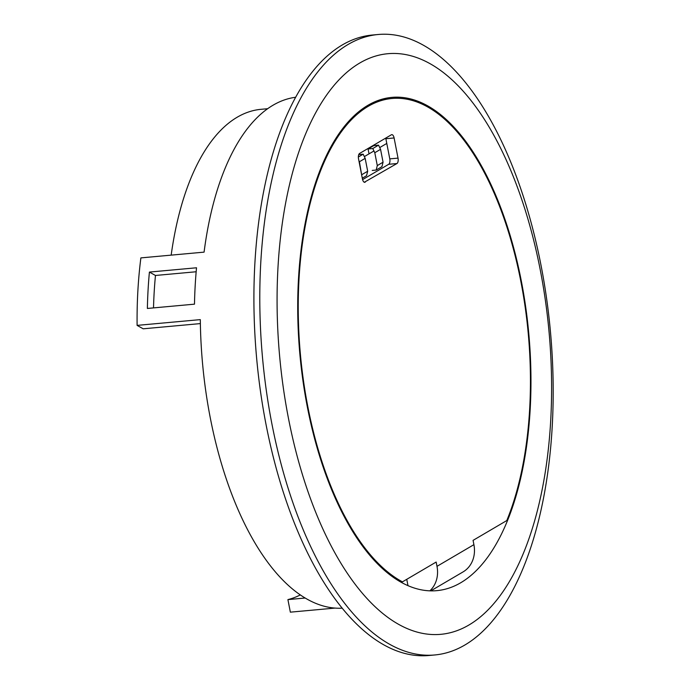 <?xml version="1.0" encoding="UTF-8"?>
<svg xmlns="http://www.w3.org/2000/svg" width="690" height="690" viewBox="0 0 690 690"><rect width="100%" height="100%" fill="white"/><g stroke="black" fill="none" stroke-linecap="round" stroke-linejoin="round"><path stroke-width="1.03" d="M267.651 108.71L261.122 109.305A247.658 114.92 84.8 0 0 237.205 117.214A247.658 114.92 84.8 0 0 171.172 255.136M305.204 598.023L287.911 599.601A243.656 113.057 84.8 0 0 300.348 594.901M359.723 63.04A291.49 135.257 84.8 0 0 288.394 417.985A291.49 135.257 84.8 0 0 468.959 624.993A291.49 135.257 84.8 0 0 540.287 270.049A291.49 135.257 84.8 0 0 359.723 63.04M348.122 44.453A311.518 144.555 84.8 0 0 266.4 391.092A311.518 144.555 84.8 0 0 434.778 654.965A311.518 144.555 84.8 0 0 464.862 645.012A311.518 144.555 84.8 0 0 546.575 298.373A311.518 144.555 84.8 0 0 378.198 34.5A311.518 144.555 84.8 0 0 348.122 44.453M378.198 34.5L372.315 35.035A311.518 144.555 84.8 0 0 342.231 44.988A311.518 144.555 84.8 0 0 260.518 391.627A311.518 144.555 84.8 0 0 428.895 655.5L434.778 654.965M147.375 308.456A256.559 119.051 -95.2 0 1 149.411 272.076L196.521 267.78A256.559 119.051 84.8 0 0 194.485 304.161L147.375 308.456M295.622 97.264A256.559 119.051 84.8 0 0 273.033 105.216A256.559 119.051 84.8 0 0 204.085 252.135L140.881 257.896A256.559 119.051 84.8 0 0 137.103 325.387L143.201 328.811L200.367 323.593M342.214 608.175A256.559 119.051 84.8 0 1 200.307 319.625L137.103 325.387M335.099 608.08L290.352 612.159L287.911 599.601M460.748 582.74A247.658 114.92 84.8 0 0 525.711 307.162A247.658 114.92 84.8 0 0 391.851 97.385A247.658 114.92 84.8 0 0 367.943 105.294A247.658 114.92 84.8 0 0 302.97 380.871A247.658 114.92 84.8 0 0 436.83 590.649A247.658 114.92 84.8 0 0 460.748 582.74M153.516 307.895A243.656 113.057 -95.2 0 1 155.466 275.474L196.167 271.757M149.411 272.076L155.466 275.474M377.154 100.835A245.976 114.135 -95.2 0 1 380.13 100.266L388.315 98.946A246.546 114.402 84.8 0 0 368.149 106.364A246.546 114.402 84.8 0 0 299.589 344.379A246.546 114.402 84.8 0 0 402.443 581.851L400.631 581.955M402.443 581.851L436.158 562.048L436.994 566.335L473.909 544.66L473.073 540.365L506.788 520.562A246.546 114.402 84.8 0 0 511.868 243.406A246.546 114.402 84.8 0 0 388.315 98.946M407.98 585.638L406.755 579.315M398.027 158.122L394.102 137.957L385.865 138.716L389.781 158.873L398.027 158.122A4.451 2.061 -95.2 0 1 396.94 163.539L388.694 164.289L362.595 179.616M364.329 182.255L396.94 163.539M365.208 182.177A4.451 2.061 -95.2 0 1 364.777 182.315A4.451 2.061 -95.2 0 1 362.448 179.012L358.533 158.855A4.451 2.061 -95.2 0 1 359.619 153.43L391.351 134.8A4.451 2.061 -95.2 0 1 391.782 134.654A4.451 2.061 -95.2 0 1 394.102 137.957M473.909 544.66A28.928 25.03 59.6 0 1 463.042 571.924L430.81 590.856M429.87 590.83A28.928 25.03 -120.4 0 0 436.994 566.335M364.329 156.613L373.946 150.963M379.716 147.582L386.78 143.434M385.865 138.716A4.451 2.061 84.8 0 0 385.719 138.104M388.694 164.289A4.451 2.061 84.8 0 0 389.781 158.873M372.238 170.413L376.162 170.059L381.932 166.67L383.062 162.202L380.561 149.333L378.543 145.15L373.833 145.581L368.063 148.971L369.021 153.861M378.543 145.15L372.781 148.54L368.063 148.971M376.162 170.059L377.292 165.591L374.791 152.723L372.781 148.54M383.062 162.202L377.292 165.591M380.561 149.333L374.791 152.723M361.905 174.622L367.675 171.232L365.174 158.364L359.404 161.753L361.733 175.312M367.675 171.232L366.545 175.709L362.293 178.201M365.174 158.364L363.164 154.18L358.765 154.586M363.164 154.18L358.36 157.01M358.886 160.675L359.404 161.753"/></g></svg>
